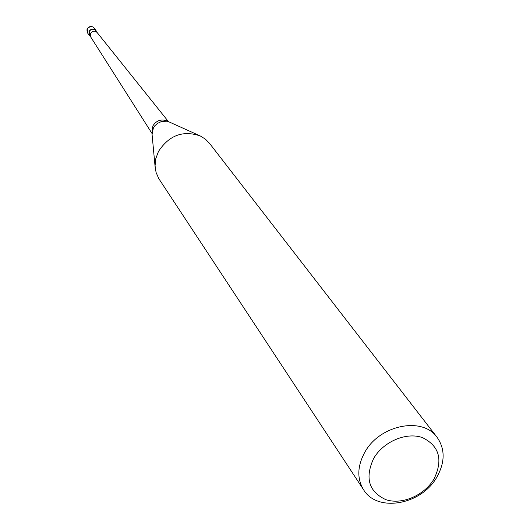 <?xml version="1.0" encoding="UTF-8"?>
<svg xmlns="http://www.w3.org/2000/svg" width="530" height="530" viewBox="0 0 530 530"><rect width="100%" height="100%" fill="white"/><g stroke="black" fill="none" stroke-linecap="round" stroke-linejoin="round"><path stroke-width="0.79" d="M90.213 36.272L89.239 35.331L88.994 31.369C91.147 28.527 93.479 28.242 95.983 30.515L96.559 31.734M90.822 37.133L90.59 33.403C92.545 30.773 94.704 30.462 97.083 32.462L97.182 32.595M90.776 37.067L89.444 35.185L89.212 31.462C91.239 28.792 93.426 28.527 95.784 30.66L97.129 32.522M152.037 132.752L152.859 125.935C156.191 120.734 160.669 118.978 166.294 120.661L167.818 121.476M155.124 167.082L152.083 134.587L153.329 128.081L154.899 125.723L157.331 123.483L161.478 121.502L169.063 121.907L199.293 135.514M363.62 489.813L158.775 178.603L156.065 172.416L155.058 165.817L155.833 158.536L158.463 151.474C169.11 135.23 183.069 130.062 200.327 135.985L205.401 139.151L209.535 143.358L437.091 437.31C445.167 448.956 445.12 462.173 436.958 476.947C421.675 504.779 377.386 512.874 363.62 489.813C356.895 478.696 357.266 466.228 364.726 452.395C379.447 424.921 422.516 416.229 437.091 437.31M434.024 478.961C424.384 495.391 402.045 505.077 385.959 499.697C368.787 491.794 364.68 478.053 373.637 458.49C383.289 441.616 406.397 431.791 422.47 437.614C439.37 446.008 443.219 459.788 434.024 478.961M92.717 26.891L94.247 28.116L92.644 26.831L91.133 26.5L89.59 26.758L87.881 27.918L86.907 29.852L87.536 32.913L87.291 28.964L87.781 28.196L90.067 26.705L92.717 26.891M89.239 35.331L87.536 32.913M95.983 30.515L94.247 28.116M90.729 37.001L152.017 133.474M97.083 32.462L168.5 121.695"/></g></svg>
